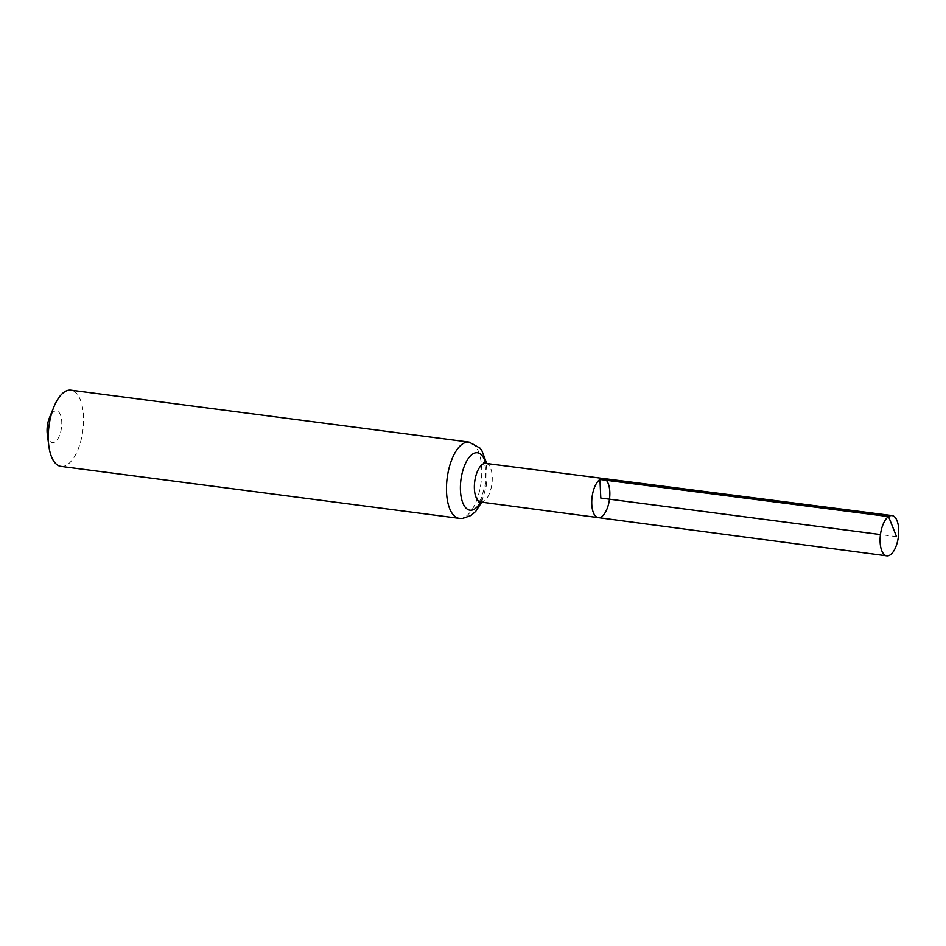 <?xml version="1.0" encoding="UTF-8"?>
<svg xmlns="http://www.w3.org/2000/svg" width="946" height="946" viewBox="0 0 946 946"><rect width="100%" height="100%" fill="white"/><g stroke="black" fill="none" stroke-linecap="round" stroke-linejoin="round"><path stroke-width="0.71" stroke-dasharray="4.73 3.55" d="M47.3 434.084A16.011 7.119 97.4 0 0 55.873 441.25A16.011 7.119 97.4 0 0 61.715 420.958A16.011 7.119 97.4 0 0 53.745 411.664A16.011 7.119 97.4 0 0 49.417 417.86M60.958 466.378A38.443 17.087 97.4 0 0 82.87 430.477A38.443 17.087 97.4 0 0 70.903 390.154M603.335 478.499A19.724 8.774 -82.6 0 1 609.484 499.192A19.724 8.774 -82.6 0 1 598.227 517.616M896.56 536.642L880.454 534.549M480.781 502.042A19.488 8.668 97.4 0 0 491.908 483.844A19.488 8.668 97.4 0 0 485.83 463.398M459.141 518.337A38.443 17.087 97.4 0 0 481.065 482.436A38.443 17.087 97.4 0 0 469.086 442.101M480.627 502.03A28.959 12.877 97.4 0 0 485.676 463.386M481.715 502.172L487.024 483.43L486.752 463.528M479.303 501.534L481.136 498.814L485.96 482.484L485.369 466.756L484.257 463.516"/><path stroke-width="1.42" d="M484.257 463.516L483.643 462.476L485.83 463.398A19.488 8.668 97.4 0 0 482.484 464.356A19.488 8.668 97.4 0 0 474.395 485.251A19.488 8.668 97.4 0 0 480.781 502.042L598.227 517.616A19.724 8.774 -82.6 0 1 591.77 500.611A19.724 8.774 -82.6 0 1 599.941 479.468A19.724 8.774 -82.6 0 1 603.335 478.499A19.724 8.774 -82.6 0 1 609.484 499.192A19.724 8.774 -82.6 0 1 598.227 517.616A19.724 8.774 -82.6 0 1 591.77 500.611A19.724 8.774 -82.6 0 1 599.941 479.468A19.724 8.774 -82.6 0 1 603.335 478.499L892.031 515.582A20.304 9.034 -82.6 0 1 898.7 533.059A20.304 9.034 -82.6 0 1 890.281 554.853A20.304 9.034 -82.6 0 1 886.78 555.846A20.304 9.034 -82.6 0 1 880.123 538.345A20.304 9.034 -82.6 0 1 888.542 516.575A20.304 9.034 -82.6 0 1 892.031 515.582M486.752 463.528L481.786 450.438L479.953 448.073L469.086 442.101L70.903 390.154A38.443 17.087 97.4 0 0 64.281 392.034A38.443 17.087 97.4 0 0 53.898 406.898L49.417 417.86A16.011 7.119 97.4 0 0 47.3 434.084L48.814 445.826A38.443 17.087 97.4 0 0 60.958 466.378L459.141 518.337L462.7 518.408L470.99 515.475L475.732 511.384L481.715 502.172M53.898 406.898A38.443 17.087 97.4 0 0 48.814 445.826M880.454 534.549L600.793 498.057L599.941 479.468L888.542 516.575L896.56 536.642M469.086 442.101A38.443 17.087 97.4 0 0 462.464 443.993A38.443 17.087 97.4 0 0 446.536 485.227A38.443 17.087 97.4 0 0 459.141 518.337M485.676 463.386A28.959 12.877 97.4 0 0 472.468 454.175A28.959 12.877 97.4 0 0 461.069 496.449A28.959 12.877 97.4 0 0 480.627 502.03M485.83 463.398L603.335 478.499M480.781 502.042L478.428 502.373L479.303 501.534M598.227 517.616L886.78 555.846"/></g></svg>

